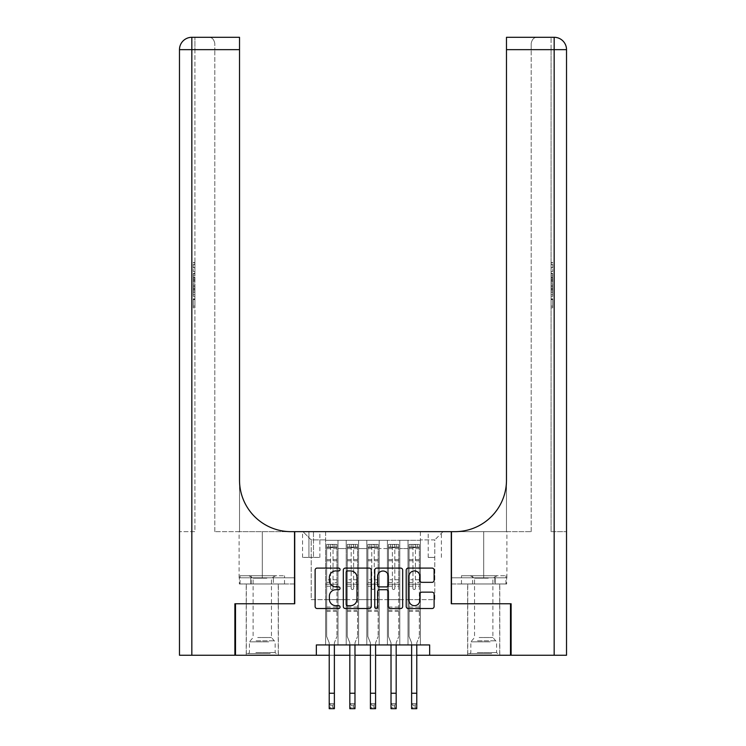 <?xml version="1.0" encoding="UTF-8"?>
<svg xmlns="http://www.w3.org/2000/svg" width="746" height="746" viewBox="0 0 746 746"><rect width="100%" height="100%" fill="white"/><g stroke="black" fill="none" stroke-linecap="round" stroke-linejoin="round"><path stroke-width="0.56" stroke-dasharray="3.73 2.8" d="M340.045 569.496A1.417 1.417 0 0 0 338.628 568.088L317.143 568.088A2.024 2.024 0 0 0 315.12 570.103L315.12 606.498A2.024 2.024 0 0 0 317.143 608.522L338.628 608.522A1.417 1.417 0 0 0 340.045 607.104A1.417 1.417 0 0 0 338.628 605.687L335.849 605.687A6.472 6.472 0 0 1 329.378 599.225L329.378 596.185A6.472 6.472 0 0 1 335.849 589.722L338.628 589.722A1.417 1.417 0 0 0 340.045 588.305A1.417 1.417 0 0 0 338.628 586.888L335.849 586.888A6.472 6.472 0 0 1 329.378 580.416L329.378 577.385A6.472 6.472 0 0 1 335.849 570.914L338.628 570.914A1.417 1.417 0 0 0 340.045 569.496M483.716 603.756L467.649 603.756L483.716 603.756M483.716 655.249L467.649 655.249L483.716 655.249M262.284 603.756L278.351 603.756L262.284 603.756M262.284 655.249L278.351 655.249L262.284 655.249M434.797 531.656L428.204 531.656L434.797 531.656M434.797 557.402L428.204 557.402L434.797 557.402M420.38 644.945L420.38 540.309L325.62 540.309L325.62 644.945L337.985 644.945L325.62 644.945L337.985 644.945L325.62 644.945L325.62 540.309L337.985 540.309L337.985 644.945L337.985 540.309L337.985 599.635L346.219 599.635L337.985 599.635L337.985 540.309L325.62 540.309L420.38 540.309L420.38 644.945L408.015 644.945L408.015 540.309L387.416 540.309L387.416 644.945L387.416 540.309L399.781 540.309L399.781 644.945L399.781 540.309L399.781 599.635L399.781 540.309L408.015 540.309L408.015 644.945L420.38 644.945L408.015 644.945L420.38 644.945L420.38 539.899L420.38 599.635L434.797 599.635L434.797 539.899L420.38 539.899L434.797 539.899L434.797 599.635L420.38 599.635L420.38 584.183L420.38 644.945M387.416 644.945L399.781 644.945L387.416 644.945L399.781 644.945L387.416 644.945L387.416 584.183L387.416 599.635L379.182 599.635L379.182 548.552L379.182 599.635L387.416 599.635L387.416 548.552L387.416 599.635L408.015 599.635L399.781 599.635L399.781 584.183L399.781 599.635L387.416 599.635L387.416 584.183L399.781 584.183L399.781 644.945L399.781 584.183L387.416 584.183L387.416 644.945M379.182 644.945L379.182 540.309L366.818 540.309L366.818 644.945L366.818 540.309L379.182 540.309L379.182 644.945L366.818 644.945L379.182 644.945L366.818 644.945L379.182 644.945L379.182 584.183L379.182 644.945M358.584 644.945L358.584 540.309L346.219 540.309L346.219 644.945L346.219 540.309L358.584 540.309L358.584 644.945L346.219 644.945L358.584 644.945L346.219 644.945L358.584 644.945L358.584 584.183L358.584 644.945M408.015 548.552L408.015 599.635L408.015 540.309L408.015 548.552L399.781 548.552L408.015 548.552M358.584 548.552L358.584 599.635L358.584 540.309L358.584 548.552L366.818 548.552L366.818 599.635L358.584 599.635L366.818 599.635L366.818 540.309L358.584 540.309L366.818 540.309L366.818 548.552L358.584 548.552M316.351 655.249L316.351 644.945L316.351 655.249L316.351 644.945L429.649 644.945L316.351 644.945L429.649 644.945L429.649 655.249L235.503 655.249L235.503 603.756L294.726 603.756L294.726 531.656L451.274 531.656L451.274 603.756L510.497 603.756L510.497 655.249L429.649 655.249L429.649 644.945L429.649 655.249M308.937 531.656L302.55 531.656L308.937 531.656L308.937 557.402L302.55 557.402L313.469 557.402L308.937 557.402L308.937 531.656M313.469 531.656L319.857 531.656L313.469 531.656L313.469 557.402L319.857 557.402L313.469 557.402L313.469 531.656M420.38 531.656L325.62 531.656L443.031 531.656L420.38 531.656L420.38 540.309L420.38 531.656M325.62 531.656L302.969 531.656L325.62 531.656L325.62 599.635L311.203 599.635L311.203 539.899L325.62 539.899L311.203 539.899L302.969 531.656L311.203 539.899L311.203 599.635L325.62 599.635L325.62 531.656M346.219 548.552L346.219 599.635L346.219 540.309L337.985 540.309L346.219 540.309L346.219 548.552L337.985 548.552L346.219 548.552M387.416 540.309L379.182 540.309L379.182 548.552L379.182 540.309L387.416 540.309L387.416 548.552L387.416 540.309M329.228 655.249L334.376 655.249M349.827 655.249L354.975 655.249M370.426 655.249L375.574 655.249M391.025 655.249L396.173 655.249M411.624 655.249L416.772 655.249M366.818 599.635L379.182 599.635L366.818 599.635L366.818 584.183L366.818 599.635M346.219 599.635L358.584 599.635L358.584 584.183L358.584 599.635L346.219 599.635L346.219 584.183L358.584 584.183L346.219 584.183L346.219 644.945L346.219 599.635M325.62 599.635L337.985 599.635L337.985 584.183L337.985 644.945L337.985 584.183L337.985 599.635L325.62 599.635L325.62 584.183L337.985 584.183L325.62 584.183L325.62 644.945L325.62 599.635M408.015 599.635L420.38 599.635L408.015 599.635L408.015 584.183L408.015 599.635M325.62 584.183L337.985 584.183L325.62 584.183M346.219 584.183L358.584 584.183L346.219 584.183M366.818 584.183L379.182 584.183L366.818 584.183L366.818 644.945L366.818 584.183L379.182 584.183L366.818 584.183M387.416 584.183L399.781 584.183L387.416 584.183M408.015 584.183L420.38 584.183L408.015 584.183L408.015 644.945L408.015 584.183L420.38 584.183L408.015 584.183M443.031 531.656L434.797 539.899L443.031 531.656M371.228 606.498L371.228 570.103A2.024 2.024 0 0 0 369.205 568.088L345.351 568.088A2.024 2.024 0 0 0 343.328 570.103L343.328 606.498A2.024 2.024 0 0 0 345.351 608.522L369.205 608.522A2.024 2.024 0 0 0 371.228 606.498M347.571 570.914A1.417 1.417 0 0 0 346.163 572.331L346.163 604.279A1.417 1.417 0 0 0 347.571 605.687L350.508 605.687A6.472 6.472 0 0 0 356.98 599.225L356.98 577.385A6.472 6.472 0 0 0 350.508 570.914L347.571 570.914M376.795 568.088L400.649 568.088A2.024 2.024 0 0 1 402.672 570.103L402.672 606.498A2.024 2.024 0 0 1 400.649 608.522L390.438 608.522A2.024 2.024 0 0 1 388.414 606.498L388.414 591.737A2.024 2.024 0 0 0 386.391 589.722L379.621 589.722A2.024 2.024 0 0 0 377.597 591.737L377.597 607.104A1.417 1.417 0 0 1 376.18 608.522A1.417 1.417 0 0 1 374.772 607.104L374.772 570.103A2.024 2.024 0 0 1 376.795 568.088M388.414 576.425A5.409 5.409 0 0 0 383.006 571.016A5.409 5.409 0 0 0 377.597 576.425L377.597 584.864A2.024 2.024 0 0 0 379.621 586.888L386.391 586.888A2.024 2.024 0 0 0 388.414 584.864L388.414 576.425M421.882 582.337L432.093 582.337A2.024 2.024 0 0 0 434.107 580.313L434.107 570.103A2.024 2.024 0 0 0 432.093 568.088L408.23 568.088A2.024 2.024 0 0 0 406.206 570.103L406.206 606.498A2.024 2.024 0 0 0 408.23 608.522L432.093 608.522A2.024 2.024 0 0 0 434.107 606.498L434.107 594.17A2.024 2.024 0 0 0 432.093 592.147L421.882 592.147A2.024 2.024 0 0 0 419.858 594.17L419.858 600.278A5.409 5.409 0 0 1 414.45 605.687A5.409 5.409 0 0 1 409.041 600.278L409.041 576.322A5.409 5.409 0 0 1 414.45 570.914A5.409 5.409 0 0 1 419.858 576.322L419.858 580.313A2.024 2.024 0 0 0 421.882 582.337M333.042 588.305A1.24 1.24 90 0 1 331.802 589.536A1.24 1.24 -90 0 0 333.042 588.305L333.042 586.235L333.042 588.305M328.716 544.431L328.716 547.107L326.655 547.107L326.655 544.431L336.95 544.431L336.95 636.506L336.95 586.235L333.042 586.235L333.042 582.43L336.95 582.43M336.95 544.431L336.95 586.235L333.042 586.235L333.042 547.648L330.571 547.648L330.571 579.754L326.655 579.754L326.655 636.506L329.228 642.875L329.228 703.553L334.376 703.553L329.228 703.553L329.228 708.7L334.376 708.7L334.376 703.553L332.837 705.091L332.837 707.152L330.776 707.152L330.776 705.091L332.837 705.091M326.655 547.107L326.655 579.754M326.655 544.431L326.655 636.506L329.228 642.875L329.228 644.945M328.716 547.107L334.889 547.107L334.889 544.431M336.95 547.107L334.889 547.107M330.571 588.305A1.24 1.24 -90 0 0 331.802 589.536A1.24 1.24 90 0 1 330.571 588.305L330.571 586.235L330.571 588.305M334.376 644.945L334.376 642.875L336.95 636.506L334.376 642.875L334.376 703.553M326.655 582.43L330.571 582.43L330.571 586.235L330.571 579.754M330.571 582.43L330.571 544.683L333.042 544.683L333.042 582.43M326.701 544.431L336.903 544.431L326.701 544.431M336.903 547.107L326.701 547.107L336.903 547.107M326.655 611.375L336.95 611.375M334.376 708.7L332.837 707.152M330.776 707.152L329.228 708.7M330.776 705.091L329.228 703.553M330.571 547.648L330.571 544.683M333.042 547.648L333.042 544.683L333.042 547.648M269.241 653.599L248.381 653.599L269.241 653.599M255.85 652.573L275.162 652.573L255.85 652.573M268.98 575.735L248.894 575.735L268.98 575.735M266.863 578.178L253.118 578.178L266.863 578.178M257.706 637.532L271.451 637.532L257.706 637.532M270.266 653.599L246.32 653.599L270.266 653.599M270.266 583.978L246.32 583.978L270.266 583.978M273.4 583.978L240.044 583.978L284.524 583.978L273.4 583.978L273.4 575.735L240.044 575.735L284.524 575.735L273.4 575.735L273.4 583.978M251.169 583.978L251.169 575.735L251.169 583.978M240.044 583.978L240.044 575.735M284.524 583.978L284.524 575.735M490.663 653.599L469.812 653.599L490.663 653.599M477.281 652.573L496.594 652.573L477.281 652.573M490.411 575.735L470.325 575.735L490.411 575.735M488.294 578.178L474.549 578.178L488.294 578.178M479.137 637.532L492.882 637.532L479.137 637.532M491.698 653.599L467.751 653.599L491.698 653.599M491.698 583.978L467.751 583.978L491.698 583.978M494.831 583.978L461.476 583.978L505.956 583.978L494.831 583.978L494.831 575.735L461.476 575.735L505.956 575.735L494.831 575.735L494.831 583.978M472.6 583.978L472.6 575.735L472.6 583.978M461.476 583.978L461.476 575.735M505.956 583.978L505.956 575.735M262.284 583.978L278.351 583.978L262.284 583.978M194.93 271.563L194.93 262.536L194.93 273.306L194.93 262.853L194.93 271.563L193.279 271.563L193.279 267.739L194.93 267.739L193.279 267.702L193.279 264.28L194.93 264.28M194.93 282.52L194.93 273.996L194.93 282.52L193.279 282.52L193.279 285.774L193.279 273.996L193.279 282.52M194.93 298.82L194.93 307.846L194.93 298.82L193.279 298.82L193.279 307.846L194.93 307.846L193.279 307.846L193.279 299.137L194.93 299.137L193.279 299.137L193.279 306.112L194.93 306.112L193.279 306.112L193.279 298.82L194.93 298.82M191.834 37.3L191.834 49.656L191.834 37.3A12.356 12.356 0 0 0 179.478 49.656L191.834 49.656L191.834 531.656L191.834 37.3A12.356 12.356 0 0 0 179.478 49.656L179.478 655.249L191.834 655.249L191.834 49.656L194.93 49.656L194.93 531.656L179.478 531.656L194.93 531.656L194.93 37.3L194.93 49.656L191.834 49.656L239.522 49.656L239.522 37.3M194.93 286.305L194.93 296.442L194.93 286.305L193.279 286.305L193.279 296.442L193.279 286.305M191.834 655.249L234.887 655.249L234.887 603.756L294.521 603.756L294.521 531.656L239.112 531.656L291.015 531.656A51.493 51.493 0 0 1 239.522 480.163L239.522 531.656L291.015 531.656A51.493 51.493 0 0 1 239.522 480.163L239.522 49.656L214.801 49.656L214.801 43.482L214.801 49.656L239.522 49.656L239.522 531.656L214.801 531.656L291.015 531.656M239.335 583.978L294.521 583.978L294.521 531.656L294.521 577.796L239.112 577.796L294.521 577.796L250.805 577.796L294.521 577.796L294.521 583.978L239.335 583.978L239.335 577.796L250.805 577.796L239.335 577.796M239.522 480.163L239.522 49.656M214.801 531.656L214.801 49.656L214.801 531.656M214.801 43.482C213.981 39.258 211.92 37.197 208.628 37.3C211.92 37.197 213.981 39.258 214.801 43.482M250.805 583.978L250.805 577.796L250.805 583.978M193.279 299.612L194.93 299.612L193.279 299.612L193.279 306.112L194.93 306.112L193.279 306.112L193.279 299.612M193.279 294.698L193.279 288.04L193.279 294.698L194.93 294.698L194.93 288.04L194.93 294.698L193.279 294.698M193.279 292.012L194.93 292.012M193.279 296.442L194.93 296.442L193.279 296.442M193.279 288.236L194.93 288.236M193.279 290.035L194.93 290.035M193.279 292.152L194.93 292.152M193.279 289.234L194.93 289.234M193.279 288.04L194.93 288.04M193.279 290.147L194.93 290.147M193.279 292.19L194.93 292.19L193.279 292.218M193.279 280.729L193.279 277.773L193.279 280.729L194.93 280.729L194.93 281.997L194.93 277.773L194.93 280.729M193.279 283.928L194.93 283.928M193.279 285.774L194.93 285.774M193.279 277.251L194.93 277.251M193.279 275.843L194.93 275.843M193.279 273.996L194.93 273.996M193.279 278.901L194.93 278.901M193.279 280.869L194.93 280.869M193.279 281.997L194.93 281.997M193.279 277.773L194.93 277.773M193.279 279.881L194.93 279.881M193.279 264.28L193.279 271.563M193.279 264.597L194.93 264.597M193.279 262.853L194.93 262.853M193.279 267.618L194.93 267.618M193.279 273.306L194.93 273.306M193.279 267.581L194.93 267.581M193.279 262.536L194.93 262.536M483.716 583.978L499.783 583.978L483.716 583.978M551.07 271.563L551.07 262.536L551.07 273.306L551.07 262.853L551.07 271.563L552.721 271.563L552.721 267.739L551.07 267.739L552.721 267.702L552.721 264.28L551.07 264.28M551.07 282.52L551.07 273.996L551.07 282.52L552.721 282.52L552.721 285.774L552.721 273.996L552.721 282.52M551.07 298.82L551.07 307.846L551.07 298.82L552.721 298.82L552.721 307.846L551.07 307.846L552.721 307.846L552.721 299.137L551.07 299.137L552.721 299.137L552.721 306.112L551.07 306.112L552.721 306.112L552.721 298.82L551.07 298.82M551.07 531.656L551.07 37.3L551.07 49.656L554.166 49.656L554.166 655.249L511.113 655.249L511.113 603.756L451.479 603.756L451.479 531.656L506.888 531.656L454.985 531.656A51.493 51.493 0 0 0 506.478 480.163L506.478 531.656L454.985 531.656A51.493 51.493 0 0 0 506.478 480.163L506.478 37.3L506.478 49.656L554.166 49.656L551.07 49.656L551.07 531.656L554.166 531.656L551.07 531.656M551.07 286.305L551.07 296.442L551.07 286.305L552.721 286.305L552.721 296.442L552.721 286.305M506.478 480.163L506.478 531.656L531.199 531.656L454.985 531.656M506.478 531.656L506.478 49.656L531.199 49.656L531.199 43.482L531.199 49.656L506.478 49.656L506.478 531.656M566.522 531.656L566.522 49.656A12.356 12.356 0 0 0 554.166 37.3A12.356 12.356 0 0 1 566.522 49.656L554.166 49.656L554.166 531.656L566.522 531.656L554.166 531.656L554.166 37.3M554.166 655.249L566.522 655.249M506.665 583.978L451.479 583.978L451.479 531.656L451.479 577.796L506.888 577.796L451.479 577.796L495.195 577.796L451.479 577.796L451.479 583.978L506.665 583.978L506.665 577.796L495.195 577.796L506.665 577.796M506.478 37.3L506.478 49.656M531.199 531.656L531.199 49.656L531.199 531.656M531.199 43.482C532.019 39.258 534.08 37.197 537.372 37.3C534.08 37.197 532.019 39.258 531.199 43.482M495.195 583.978L495.195 577.796L495.195 583.978M552.721 299.612L551.07 299.612L552.721 299.612L552.721 306.112L551.07 306.112L552.721 306.112L552.721 299.612M552.721 294.698L552.721 288.04L552.721 294.698L551.07 294.698L551.07 288.04L551.07 294.698L552.721 294.698M552.721 292.012L551.07 292.012M552.721 296.442L551.07 296.442L552.721 296.442M552.721 288.236L551.07 288.236M552.721 290.035L551.07 290.035M552.721 292.152L551.07 292.152M552.721 289.234L551.07 289.234M552.721 288.04L551.07 288.04M552.721 290.147L551.07 290.147M552.721 292.19L551.07 292.19L552.721 292.218M552.721 280.729L552.721 277.773L552.721 280.729L551.07 280.729L551.07 281.997L551.07 277.773L551.07 280.729M552.721 283.928L551.07 283.928M552.721 285.774L551.07 285.774M552.721 277.251L551.07 277.251M552.721 275.843L551.07 275.843M552.721 273.996L551.07 273.996M552.721 278.901L551.07 278.901M552.721 280.869L551.07 280.869M552.721 281.997L551.07 281.997M552.721 277.773L551.07 277.773M552.721 279.881L551.07 279.881M552.721 264.28L552.721 271.563M552.721 264.597L551.07 264.597M552.721 262.853L551.07 262.853M552.721 267.618L551.07 267.618M552.721 273.306L551.07 273.306M552.721 267.581L551.07 267.581M552.721 262.536L551.07 262.536M353.641 588.305A1.24 1.24 90 0 1 352.401 589.536A1.24 1.24 -90 0 0 353.641 588.305L353.641 586.235L353.641 588.305M349.315 544.431L349.315 547.107L347.254 547.107L347.254 544.431L357.548 544.431L357.548 636.506L357.548 586.235L353.641 586.235L353.641 582.43L357.548 582.43M357.548 544.431L357.548 586.235L353.641 586.235L353.641 547.648L351.17 547.648L351.17 579.754L347.254 579.754L347.254 636.506L349.827 642.875L349.827 703.553L354.975 703.553L349.827 703.553L349.827 708.7L354.975 708.7L354.975 703.553L353.436 705.091L353.436 707.152L351.375 707.152L351.375 705.091L353.436 705.091M347.254 547.107L347.254 579.754M347.254 544.431L347.254 636.506L349.827 642.875L349.827 644.945M349.315 547.107L355.488 547.107L355.488 544.431M357.548 547.107L355.488 547.107M351.17 588.305A1.24 1.24 -90 0 0 352.401 589.536A1.24 1.24 90 0 1 351.17 588.305L351.17 586.235L351.17 588.305M354.975 644.945L354.975 642.875L357.548 636.506L354.975 642.875L354.975 703.553M347.254 582.43L351.17 582.43L351.17 586.235L351.17 579.754M351.17 582.43L351.17 544.683L353.641 544.683L353.641 582.43M347.3 544.431L357.502 544.431L347.3 544.431M357.502 547.107L347.3 547.107L357.502 547.107M347.254 611.375L357.548 611.375M354.975 708.7L353.436 707.152M351.375 707.152L349.827 708.7M351.375 705.091L349.827 703.553M351.17 547.648L351.17 544.683M353.641 547.648L353.641 544.683L353.641 547.648M374.24 588.305A1.24 1.24 90 0 1 373 589.536A1.24 1.24 -90 0 0 374.24 588.305L374.24 586.235L374.24 588.305M369.913 544.431L369.913 547.107L367.853 547.107L367.853 544.431L378.147 544.431L378.147 636.506L378.147 586.235L374.24 586.235L374.24 582.43L378.147 582.43M378.147 544.431L378.147 586.235L374.24 586.235L374.24 547.648L371.76 547.648L371.76 579.754L367.853 579.754L367.853 636.506L370.426 642.875L370.426 703.553L375.574 703.553L370.426 703.553L370.426 708.7L375.574 708.7L375.574 703.553L374.026 705.091L374.026 707.152L371.974 707.152L371.974 705.091L374.026 705.091M367.853 547.107L367.853 579.754M367.853 544.431L367.853 636.506L370.426 642.875L370.426 644.945M369.913 547.107L376.087 547.107L376.087 544.431M378.147 547.107L376.087 547.107M371.76 588.305A1.24 1.24 -90 0 0 373 589.536A1.24 1.24 90 0 1 371.76 588.305L371.76 586.235L371.76 588.305M375.574 644.945L375.574 642.875L378.147 636.506L375.574 642.875L375.574 703.553M367.853 582.43L371.76 582.43L371.76 586.235L371.76 579.754M371.76 582.43L371.76 544.683L374.24 544.683L374.24 582.43M367.899 544.431L378.101 544.431L367.899 544.431M378.101 547.107L367.899 547.107L378.101 547.107M367.853 611.375L378.147 611.375M375.574 708.7L374.026 707.152M371.974 707.152L370.426 708.7M371.974 705.091L370.426 703.553M371.76 547.648L371.76 544.683M374.24 547.648L374.24 544.683L374.24 547.648M394.83 588.305A1.24 1.24 90 0 1 393.599 589.536A1.24 1.24 -90 0 0 394.83 588.305L394.83 586.235L394.83 588.305M390.512 544.431L390.512 547.107L388.452 547.107L388.452 544.431L398.746 544.431L398.746 636.506L398.746 586.235L394.83 586.235L394.83 582.43L398.746 582.43M398.746 544.431L398.746 586.235L394.83 586.235L394.83 547.648L392.359 547.648L392.359 579.754L388.452 579.754L388.452 636.506L391.025 642.875L391.025 703.553L396.173 703.553L391.025 703.553L391.025 708.7L396.173 708.7L396.173 703.553L394.625 705.091L394.625 707.152L392.564 707.152L392.564 705.091L394.625 705.091M388.452 547.107L388.452 579.754M388.452 544.431L388.452 636.506L391.025 642.875L391.025 644.945M390.512 547.107L396.685 547.107L396.685 544.431M398.746 547.107L396.685 547.107M392.359 588.305A1.24 1.24 -90 0 0 393.599 589.536A1.24 1.24 90 0 1 392.359 588.305L392.359 586.235L392.359 588.305M396.173 644.945L396.173 642.875L398.746 636.506L396.173 642.875L396.173 703.553M388.452 582.43L392.359 582.43L392.359 586.235L392.359 579.754M392.359 582.43L392.359 544.683L394.83 544.683L394.83 582.43M388.498 544.431L398.7 544.431L388.498 544.431M398.7 547.107L388.498 547.107L398.7 547.107M388.452 611.375L398.746 611.375M396.173 708.7L394.625 707.152M392.564 707.152L391.025 708.7M392.564 705.091L391.025 703.553M392.359 547.648L392.359 544.683M394.83 547.648L394.83 544.683L394.83 547.648M415.429 588.305A1.24 1.24 90 0 1 414.198 589.536A1.24 1.24 -90 0 0 415.429 588.305L415.429 586.235L415.429 588.305M411.111 544.431L411.111 547.107L409.05 547.107L409.05 544.431L419.345 544.431L419.345 636.506L419.345 586.235L415.429 586.235L415.429 582.43L419.345 582.43M419.345 544.431L419.345 586.235L415.429 586.235L415.429 547.648L412.958 547.648L412.958 579.754L409.05 579.754L409.05 636.506L411.624 642.875L411.624 703.553L416.772 703.553L411.624 703.553L411.624 708.7L416.772 708.7L416.772 703.553L415.224 705.091L415.224 707.152L413.163 707.152L413.163 705.091L415.224 705.091M409.05 547.107L409.05 579.754M409.05 544.431L409.05 636.506L411.624 642.875L411.624 644.945M411.111 547.107L417.284 547.107L417.284 544.431M419.345 547.107L417.284 547.107M412.958 588.305A1.24 1.24 -90 0 0 414.198 589.536A1.24 1.24 90 0 1 412.958 588.305L412.958 586.235L412.958 588.305M416.772 644.945L416.772 642.875L419.345 636.506L416.772 642.875L416.772 703.553M409.05 582.43L412.958 582.43L412.958 586.235L412.958 579.754M412.958 582.43L412.958 544.683L415.429 544.683L415.429 582.43M409.097 544.431L419.299 544.431L409.097 544.431M419.299 547.107L409.097 547.107L419.299 547.107M409.05 611.375L419.345 611.375M416.772 708.7L415.224 707.152M413.163 707.152L411.624 708.7M413.163 705.091L411.624 703.553M412.958 547.648L412.958 544.683M415.429 547.648L415.429 544.683L415.429 547.648M387.416 548.552L379.182 548.552L387.416 548.552M326.655 607.048L336.95 607.048M326.655 586.235L330.571 586.235L326.655 586.235M336.95 579.754L333.042 579.754M333.042 559.593L336.95 559.593M326.655 559.593L330.571 559.593M336.95 560.796L333.042 560.796M330.571 560.796L326.655 560.796M333.042 547.433L336.95 547.433M336.95 548.636L333.042 548.636M326.655 547.433L330.571 547.433M330.571 548.636L326.655 548.636M326.655 610.209L336.95 610.209M329.228 693.248L334.376 693.248M268.719 641.84L249.406 641.84L268.719 641.84M256.055 640.814L274.733 640.814L256.055 640.814M490.15 641.84L470.838 641.84L490.15 641.84M477.487 640.814L496.165 640.814L477.487 640.814M191.834 49.656L179.478 49.656L191.834 49.656M262.284 577.796L262.284 531.656L262.284 577.796M193.279 278.976L194.93 278.976M566.522 49.656L554.166 49.656L566.522 49.656M483.716 577.796L483.716 531.656L483.716 577.796M552.721 278.976L551.07 278.976M347.254 607.048L357.548 607.048M347.254 586.235L351.17 586.235L347.254 586.235M357.548 579.754L353.641 579.754M353.641 559.593L357.548 559.593M347.254 559.593L351.17 559.593M357.548 560.796L353.641 560.796M351.17 560.796L347.254 560.796M353.641 547.433L357.548 547.433M357.548 548.636L353.641 548.636M347.254 547.433L351.17 547.433M351.17 548.636L347.254 548.636M347.254 610.209L357.548 610.209M349.827 693.248L354.975 693.248M367.853 607.048L378.147 607.048M367.853 586.235L371.76 586.235L367.853 586.235M378.147 579.754L374.24 579.754M374.24 559.593L378.147 559.593M367.853 559.593L371.76 559.593M378.147 560.796L374.24 560.796M371.76 560.796L367.853 560.796M374.24 547.433L378.147 547.433M378.147 548.636L374.24 548.636M367.853 547.433L371.76 547.433M371.76 548.636L367.853 548.636M367.853 610.209L378.147 610.209M370.426 693.248L375.574 693.248M388.452 607.048L398.746 607.048M388.452 586.235L392.359 586.235L388.452 586.235M398.746 579.754L394.83 579.754M394.83 559.593L398.746 559.593M388.452 559.593L392.359 559.593M398.746 560.796L394.83 560.796M392.359 560.796L388.452 560.796M394.83 547.433L398.746 547.433M398.746 548.636L394.83 548.636M388.452 547.433L392.359 547.433M392.359 548.636L388.452 548.636M388.452 610.209L398.746 610.209M391.025 693.248L396.173 693.248M409.05 607.048L419.345 607.048M409.05 586.235L412.958 586.235L409.05 586.235M419.345 579.754L415.429 579.754M415.429 559.593L419.345 559.593M409.05 559.593L412.958 559.593M419.345 560.796L415.429 560.796M412.958 560.796L409.05 560.796M415.429 547.433L419.345 547.433M419.345 548.636L415.429 548.636M409.05 547.433L412.958 547.433M412.958 548.636L409.05 548.636M409.05 610.209L419.345 610.209M411.624 693.248L416.772 693.248M467.649 655.249L467.649 583.978M246.217 655.249L246.217 583.978M428.204 557.402L428.204 531.656M302.55 557.402L302.55 531.656M319.857 557.402L319.857 531.656M441.39 557.402L441.39 531.656M278.351 655.249L278.351 583.978M499.783 655.249L499.783 583.978M248.894 575.735L253.118 578.178L253.118 637.532L249.406 641.84L249.406 652.573L248.381 653.599M278.249 653.599L278.249 583.978M246.32 653.599L246.32 583.978M275.675 575.735L271.451 578.178L271.451 637.532L275.162 641.84L275.162 652.573L276.188 653.599M470.325 575.735L474.549 578.178L474.549 637.532L470.838 641.84L470.838 652.573L469.812 653.599M499.68 653.599L499.68 583.978M467.751 653.599L467.751 583.978M497.106 575.735L492.882 578.178L492.882 637.532L496.594 641.84L496.594 652.573L497.619 653.599M239.112 577.796L239.112 531.656M506.888 577.796L506.888 531.656"/><path stroke-width="1.12" d="M340.045 569.496A1.417 1.417 0 0 0 338.628 568.088L317.143 568.088A2.024 2.024 0 0 0 315.12 570.103L315.12 606.498A2.024 2.024 0 0 0 317.143 608.522L338.628 608.522A1.417 1.417 0 0 0 340.045 607.104A1.417 1.417 0 0 0 338.628 605.687L335.849 605.687A6.472 6.472 0 0 1 329.378 599.225L329.378 596.185A6.472 6.472 0 0 1 335.849 589.722L338.628 589.722A1.417 1.417 0 0 0 340.045 588.305A1.417 1.417 0 0 0 338.628 586.888L335.849 586.888A6.472 6.472 0 0 1 329.378 580.416L329.378 577.385A6.472 6.472 0 0 1 335.849 570.914L338.628 570.914A1.417 1.417 0 0 0 340.045 569.496M432.093 582.337A2.024 2.024 0 0 0 434.107 580.313L434.107 570.103A2.024 2.024 0 0 0 432.093 568.088L408.23 568.088A2.024 2.024 0 0 0 406.206 570.103L406.206 606.498A2.024 2.024 0 0 0 408.23 608.522L432.093 608.522A2.024 2.024 0 0 0 434.107 606.498L434.107 594.17A2.024 2.024 0 0 0 432.093 592.147L421.882 592.147A2.024 2.024 0 0 0 419.858 594.17L419.858 600.278A5.409 5.409 0 0 1 414.45 605.687A5.409 5.409 0 0 1 409.041 600.278L409.041 576.322A5.409 5.409 0 0 1 414.45 570.914A5.409 5.409 0 0 1 419.858 576.322L419.858 580.313A2.024 2.024 0 0 0 421.882 582.337L432.093 582.337M316.351 655.249L235.503 655.249L235.503 603.756L294.726 603.756L294.726 531.656L451.274 531.656L451.274 603.756L510.497 603.756L510.497 655.249L429.649 655.249L429.649 644.945L316.351 644.945L316.351 655.249L329.228 655.249M371.228 570.103A2.024 2.024 0 0 0 369.205 568.088L345.351 568.088A2.024 2.024 0 0 0 343.328 570.103L343.328 606.498A2.024 2.024 0 0 0 345.351 608.522L369.205 608.522A2.024 2.024 0 0 0 371.228 606.498L371.228 570.103M376.795 568.088L400.649 568.088A2.024 2.024 0 0 1 402.672 570.103L402.672 606.498A2.024 2.024 0 0 1 400.649 608.522L390.438 608.522A2.024 2.024 0 0 1 388.414 606.498L388.414 591.737A2.024 2.024 0 0 0 386.391 589.722L379.621 589.722A2.024 2.024 0 0 0 377.597 591.737L377.597 607.104A1.417 1.417 0 0 1 376.18 608.522A1.417 1.417 0 0 1 374.772 607.104L374.772 570.103A2.024 2.024 0 0 1 376.795 568.088M334.376 655.249L349.827 655.249M354.975 655.249L370.426 655.249M375.574 655.249L391.025 655.249M396.173 655.249L411.624 655.249M416.772 655.249L429.649 655.249M347.571 570.914A1.417 1.417 0 0 0 346.163 572.331L346.163 604.279A1.417 1.417 0 0 0 347.571 605.687L350.508 605.687A6.472 6.472 0 0 0 356.98 599.225L356.98 577.385A6.472 6.472 0 0 0 350.508 570.914L347.571 570.914M388.414 576.425A5.409 5.409 0 0 0 383.006 571.016A5.409 5.409 0 0 0 377.597 576.425L377.597 584.864A2.024 2.024 0 0 0 379.621 586.888L386.391 586.888A2.024 2.024 0 0 0 388.414 584.864L388.414 576.425M329.228 693.248L334.376 693.248L334.376 708.7L329.228 708.7L329.228 644.945M334.376 693.248L334.376 644.945M234.887 603.756L294.521 603.756L294.521 531.656L291.015 531.656A51.493 51.493 0 0 1 239.522 480.163L239.522 49.656L191.834 49.656L191.834 655.249L234.887 655.249L234.887 603.756M191.834 655.249L179.478 655.249L179.478 49.656A12.356 12.356 0 0 1 191.834 37.3L239.522 37.3L239.522 49.656M239.522 37.3L191.834 37.3A12.356 12.356 0 0 0 179.478 49.656L191.834 49.656L191.834 37.3M291.015 531.656A51.493 51.493 0 0 1 239.522 480.163M554.166 655.249L554.166 49.656L566.522 49.656A12.356 12.356 0 0 0 554.166 37.3A12.356 12.356 0 0 1 566.522 49.656L566.522 655.249L511.113 655.249L511.113 603.756L451.479 603.756L451.479 531.656L454.985 531.656A51.493 51.493 0 0 0 506.478 480.163L506.478 37.3L554.166 37.3L506.478 37.3M566.522 655.249L566.522 531.656M454.985 531.656A51.493 51.493 0 0 0 506.478 480.163M349.827 693.248L354.975 693.248L354.975 708.7L349.827 708.7L349.827 644.945M354.975 693.248L354.975 644.945M370.426 693.248L375.574 693.248L375.574 708.7L370.426 708.7L370.426 644.945M375.574 693.248L375.574 644.945M391.025 693.248L396.173 693.248L396.173 708.7L391.025 708.7L391.025 644.945M396.173 693.248L396.173 644.945M411.624 693.248L416.772 693.248L416.772 708.7L411.624 708.7L411.624 644.945M416.772 693.248L416.772 644.945M554.166 37.3L554.166 49.656L506.478 49.656"/></g></svg>
